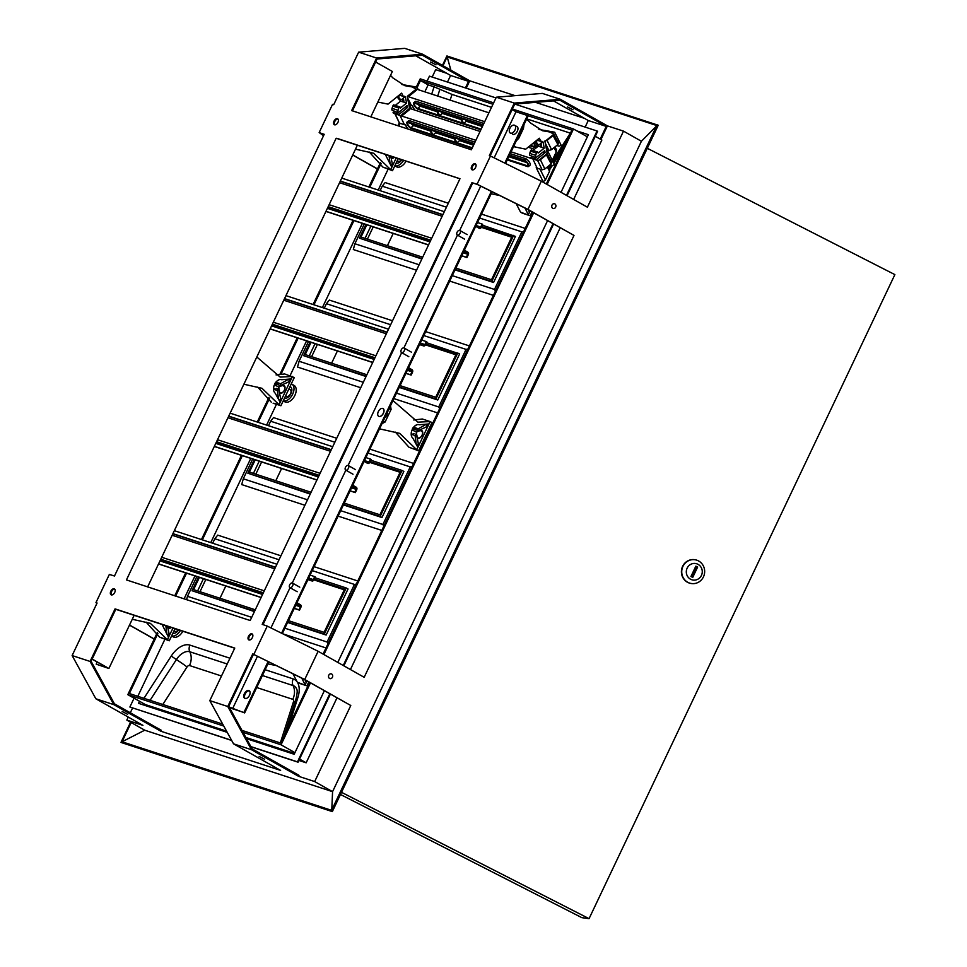 <?xml version="1.0" encoding="UTF-8"?>
<svg xmlns="http://www.w3.org/2000/svg" width="967" height="967" viewBox="0 0 967 967"><rect width="100%" height="100%" fill="white"/><g stroke="black" fill="none" stroke-linecap="round" stroke-linejoin="round"><path stroke-width="1.45" d="M552 205.101A2.611 2.091 108.1 0 0 555.662 207.168A2.611 2.091 108.1 0 0 552 205.101M332.443 677.263A2.611 2.091 -71.9 0 1 328.78 675.196A2.611 2.091 -71.9 0 1 332.443 677.263M572.996 109.754L567.544 106.962L572.996 109.754M471.715 166.167A3.397 2.019 -60.5 0 0 471.981 169.769A3.397 2.019 -60.5 0 0 475.595 167.448A3.397 2.019 -60.5 0 0 475.329 163.846A3.397 2.019 -60.5 0 0 471.715 166.167M475.655 164.124A3.397 2.019 -60.5 0 0 472.44 166.59A3.397 2.019 -60.5 0 0 472.392 169.914M264.595 759.24L259.144 756.448L264.595 759.24M252.387 637.543A3.397 2.019 119.5 0 1 248.761 639.864A3.397 2.019 119.5 0 1 248.495 636.262A3.397 2.019 119.5 0 1 252.109 633.941A3.397 2.019 119.5 0 1 252.387 637.543M249.172 640.009A3.397 2.019 119.5 0 1 249.22 636.685A3.397 2.019 119.5 0 1 252.435 634.219M430.557 62.021L436.008 64.813L430.557 62.021M334.038 121.117A3.397 2.019 119.5 0 1 337.652 118.796A3.397 2.019 119.5 0 1 337.93 122.386A3.397 2.019 119.5 0 1 334.304 124.707A3.397 2.019 119.5 0 1 334.038 121.117M334.715 124.852A3.397 2.019 119.5 0 1 334.763 121.528A3.397 2.019 119.5 0 1 337.979 119.062M122.168 711.507L127.608 714.299L122.168 711.507M114.71 592.481A3.397 2.019 -60.5 0 0 114.432 588.891A3.397 2.019 -60.5 0 0 110.818 591.212A3.397 2.019 -60.5 0 0 111.096 594.802A3.397 2.019 -60.5 0 0 114.71 592.481M114.759 589.157A3.397 2.019 -60.5 0 0 111.543 591.623A3.397 2.019 -60.5 0 0 111.495 594.947M378.327 411.604A4.448 2.647 -60.5 0 0 378.689 416.306A4.448 2.647 -60.5 0 0 383.416 413.26A4.448 2.647 -60.5 0 0 383.053 408.558A4.448 2.647 -60.5 0 0 378.327 411.604M512.619 134.244A4.448 2.647 -60.5 0 0 517.345 131.21A4.448 2.647 -60.5 0 0 516.994 126.508A4.448 2.647 -60.5 0 0 516.463 126.314M249.462 690.873A4.448 2.647 -60.5 0 0 245.135 694.064A4.448 2.647 -60.5 0 0 245.147 698.512M244.397 693.653A4.448 2.647 -60.5 0 0 244.76 698.355A4.448 2.647 -60.5 0 0 249.486 695.321A4.448 2.647 -60.5 0 0 249.123 690.619A4.448 2.647 -60.5 0 0 244.397 693.653M266.614 625.903L262.202 624.356L471.944 182.654L477.444 184.516L527.523 209.307L573.999 235.416L364.172 677.299L318.119 651.287L304.726 679.499L350.779 705.499L314.674 781.566L332.563 791.671L144.736 730.206L122.06 741.774M128.26 717.079L126.834 720.089L144.736 730.206M132.564 708.025L130.303 712.776M129.481 625.129L154.2 639.09M352.701 155.034L377.408 168.995M446.754 73.299L435.682 69.672L432.176 77.046M92.107 659.156L107.567 667.883L96.192 664.16L97.196 662.032M92.155 659.047L108.896 668.487L96.192 664.16M375.643 62.021L392.372 71.473L370.82 116.862M357.367 145.219L147.613 586.957M134.147 615.314L108.896 668.487M336.178 138.221L338.994 139.212L336.178 138.221L126.447 579.922L248.156 619.859L250.235 620.427L459.966 178.738L338.257 138.789M457.935 178.061L459.893 178.883M458.213 178.218L338.994 139.212M324.138 134.449L319.17 132.539L332.563 104.339L333.7 104.714L358.648 52.158L404.702 48.35L422.652 54.225L469.732 80.817L466.239 88.19M320.536 133.168L323.619 135.537M352.459 110.854L377.07 59.011L422.386 55.264L468.56 81.349L450.598 75.462L447.479 82.05M490.136 155.905L514.746 104.073L560.062 100.326L606.236 126.399L588.274 120.524L585.144 127.1M472.67 183.065L263.012 624.609M320.258 133.011L324.211 134.304L114.481 576.006L109.344 574.434L95.951 602.634L97.087 603.009L72.126 655.566L90.088 661.44L115.049 608.884L234.763 648.071L209.803 700.628L227.765 706.502L252.725 653.946L304.303 679.402L350.779 705.499M253.451 654.357L228.768 706.345L252.109 748.869L299.008 775.353L298.561 776.296L314.674 781.566M234.691 648.216L115.774 609.307L91.091 661.295L114.432 703.807L161.344 730.303L160.897 731.245L280.611 770.421L233.53 743.828L251.48 749.703L298.561 776.296M252.725 653.946L304.726 679.499M266.155 625.649L267.255 626.108L253.862 654.321M471.944 182.654L477.069 184.226L490.462 156.013L541.339 181.192L587.392 207.204L623.51 131.137L607.409 125.879L560.328 99.287L542.366 93.4L496.325 97.208L514.287 103.082L560.328 99.287M514.287 103.082L489.326 155.639L490.462 156.013M358.648 52.158L376.61 58.032L351.65 110.589L471.376 149.764L496.325 97.208M504.798 163.109L527.402 115.484L516.027 111.761L494.149 157.839M480.72 186.135L459.7 230.412M457.451 235.126L403.892 347.927M401.656 352.653L348.084 465.453M345.848 470.167L292.288 582.98M290.04 587.694L270.941 627.934M257.5 656.23L232.551 708.787L243.914 712.51L268.137 661.501M281.578 633.204L491.357 191.406M229.119 706.998L244.651 712.921L268.886 661.875M243.914 712.51L244.651 712.921M229.01 706.792L232.551 708.787M512.135 109.561L516.027 111.761M527.402 115.484L528.139 115.907L505.548 163.483M282.328 633.578L492.106 191.78M476.622 184.359L475.897 183.948M165.853 712.268L166.264 711.41M219.993 598.247L225.807 586.014M275.8 480.732L281.615 468.487M331.608 363.205L337.41 350.973M387.404 245.678L393.218 233.446M227.233 732.357L138.547 703.335L139.526 701.268M90.088 661.44L113.816 704.653L95.854 698.778L142.935 725.359L126.834 720.089M600.942 139.502L607.409 125.879M595.273 136.299L601.861 140.022L573.649 199.444M560.207 227.765L350.441 669.539M336.987 697.86L306.152 762.806L298.9 760.437M584.431 118.349L535.537 102.357M515.085 95.66L469.732 80.817M113.816 704.653L160.897 731.245M121.637 742.644L332.334 811.603L121.637 742.644M656.569 125.988L641.411 141.255L623.51 131.137M332.334 811.603L658.237 125.263L446.923 55.965L442.439 65.405M440.396 69.709L439.78 71.014M130.569 722.204L121.02 742.305M657.62 124.924L331.729 811.265M443.031 65.732L447.044 56.872L442.874 65.647M440.831 69.95L440.251 71.171M131.004 722.446L121.866 741.713L331.608 810.346L656.786 125.517L447.044 56.872M440.988 70.035L440.432 71.232M131.161 722.542L122.035 741.762M450.888 70.18L447.201 56.968L656.774 125.553M641.411 141.255L332.563 791.671L331.778 809.983M324.356 690.716L294.173 754.26L246.512 738.667M576.9 130.92L588.383 134.679L561.017 192.3M299.552 759.083L306.152 762.806M337.797 662.395L547.576 220.621M134.075 698.198L129.88 707.01L231.584 740.299M250.876 746.609L297.485 761.863L329.807 693.798M567.061 195.721L597.63 131.331L597.038 130.992L566.469 195.382M553.027 223.703L343.249 665.477M597.038 130.992L514.758 104.073M495.986 97.921L429.445 76.151L427.1 81.083M553.607 224.03L343.841 665.816M330.388 694.125L298.066 762.189L297.485 761.863M129.88 707.01L231.681 740.468M250.961 746.778L298.066 762.189M95.951 602.634L96.93 603.36M129.53 625.02L154.249 638.982M115.049 608.884L115.774 609.307M72.126 655.566L95.854 698.778M465.429 87.924L468.56 81.349M376.61 58.032L422.652 54.225M415.798 55.808L450.598 75.462M319.17 132.539L323.522 135.743M352.75 154.925L377.468 168.887M338.946 139.296L338.22 138.885M477.069 184.226L527.946 209.404L541.339 181.192M527.946 209.404L573.999 235.416M267.255 626.108L318.119 651.287M227.765 706.502L251.48 749.703M209.803 700.628L233.53 743.828M600.205 139.091L606.236 126.399M553.475 100.87L588.274 120.524M476.671 184.262L475.933 183.851M687.15 568.137A8.365 7.978 97.8 0 0 690.716 579.306A8.365 7.978 97.8 0 0 701.426 575.425A8.365 7.978 97.8 0 0 697.86 564.257A8.365 7.978 97.8 0 0 687.15 568.137M703.456 576.864A12.027 11.459 -82.2 0 1 691.562 583.548A12.027 11.459 -82.2 0 1 682.932 566.396A12.027 11.459 -82.2 0 1 694.826 559.724A12.027 11.459 -82.2 0 1 703.456 576.864M694.669 559.7A12.027 11.459 97.8 0 0 682.617 566.348A12.027 11.459 97.8 0 0 691.405 583.524M340.469 794.475L581.88 917.671L589.06 918.65L894.874 274.616L647.298 148.289M341.496 792.311L589.06 918.65M692.723 577.408L697.63 567.061L695.853 566.154L690.934 576.501L692.723 577.408M691.925 576.997L696.699 566.94L697.63 567.061M696.699 566.94L695.72 566.432M461.743 255.723L466.348 257.234L467.75 254.273A1.04 0.834 108.1 0 0 467.472 252.919L464.607 251.311A1.886 1.499 -71.9 0 1 464.1 250.779M461.682 255.844L466.928 257.56L468.342 254.599A1.886 1.499 108.1 0 0 467.823 252.169L464.97 250.562A1.04 0.834 -71.9 0 1 464.559 249.8M475.969 225.77A1.886 1.499 -71.9 0 1 476.671 225.927L479.523 227.535A1.04 0.834 108.1 0 0 480.696 227.003L482.11 224.042L482.69 224.38L481.288 227.342A1.886 1.499 108.1 0 1 479.161 228.285L476.308 226.677A1.04 0.834 -71.9 0 0 475.498 226.749M341.738 178.109L444.324 211.688M477.505 222.543L482.11 224.042M325.927 211.422L428.502 244.989M325.988 211.302L428.562 244.869M423.159 443.333A6.406 3.808 119.5 0 1 422.18 443.2M289.725 387.151A6.443 3.832 119.5 0 1 290.91 387.163M284.503 398.138A6.406 3.808 -60.5 0 0 290.958 393.593A6.406 3.808 -60.5 0 0 290.402 386.788A6.406 3.808 -60.5 0 0 289.979 386.607M401.873 159.785A6.406 3.808 119.5 0 1 396.119 163.097M421.854 446.077A9.404 5.597 119.5 0 1 420.899 445.896M291.26 383.911A9.404 5.597 119.5 0 1 291.913 384.201A9.404 5.597 119.5 0 1 292.675 394.149A9.404 5.597 119.5 0 1 283.222 400.834M291.913 384.201L294.113 385.434A9.404 5.597 119.5 0 1 294.875 395.394A9.404 5.597 119.5 0 1 284.854 401.825L283.198 400.894M403.614 160.353A9.404 5.597 119.5 0 1 394.838 165.792M406.067 161.151A9.404 5.597 119.5 0 1 396.47 166.771L394.814 165.84M180.406 630.448A9.404 5.597 119.5 0 1 171.618 635.887M182.848 631.246A9.404 5.597 119.5 0 1 173.25 636.866L171.594 635.935M255.288 609.802L193.605 589.616L199.42 577.384M197.631 590.934L203.433 578.689M314.239 579.124L344.639 589.072L324.102 632.321L288.456 620.657M313.888 579.874L344.276 589.822M311.084 492.276L249.413 472.089L255.228 459.857M253.427 473.407L259.241 461.174M370.047 461.597L400.447 471.545L379.91 514.795L344.264 503.13M369.696 462.359L400.084 472.295M425.855 344.083L456.243 354.031L435.706 397.268L400.072 385.615M419.702 344.276A1.04 0.834 -71.9 0 1 420.5 344.204L423.365 345.811A1.886 1.499 108.1 0 0 425.48 344.868L455.892 354.78M366.892 374.749L305.221 354.563L311.036 342.33M309.235 355.88L315.049 343.648M481.663 226.556L512.051 236.504L491.514 279.753L455.88 268.089M481.3 227.305L511.7 237.253M422.7 257.222L361.029 237.048L366.831 224.803M365.043 238.353L370.857 226.121M254.611 611.204L192.046 590.728L254.442 611.591M192.046 590.728L198.525 577.081M314.916 577.71L346.21 587.96L324.332 634.026L326.157 635.053L287.61 622.446M324.332 634.026L287.791 622.071M346.21 587.96L348.035 588.988L326.157 635.053M310.419 493.69L247.854 473.214L310.238 494.064M247.854 473.214L254.333 459.567M370.724 460.195L402.006 470.433L380.14 516.499L381.965 517.538L343.418 504.919M380.14 516.499L343.599 504.544M402.006 470.433L403.843 471.461L381.965 517.538M426.52 342.669L459.639 353.946L437.773 400.012L399.226 387.392M457.814 352.907L435.936 398.972L437.773 400.012M435.936 398.972L399.395 387.018M366.227 376.163L303.65 355.687L366.046 376.538M303.65 355.687L310.129 342.04M482.328 225.142L515.447 236.419L493.569 282.485L455.022 269.878M513.622 235.38L491.744 281.457L493.569 282.485M491.744 281.457L455.203 269.491M422.023 258.636L359.458 238.16L421.854 259.011M359.458 238.16L365.937 224.513M427.402 432.213A6.443 3.832 119.5 0 1 428.454 432.189M428.937 428.973A9.404 5.597 119.5 0 1 429.59 429.251A9.404 5.597 119.5 0 1 429.783 429.372L429.59 429.251M427.656 431.669A6.406 3.808 119.5 0 1 428.067 431.838A6.406 3.808 119.5 0 1 428.478 432.128M172.9 633.192A6.406 3.808 -60.5 0 0 178.653 629.88M223.776 726.06L127.813 694.657L157.331 632.503M174.737 595.829L185.64 572.863M201.45 539.562L241.448 455.348M257.258 422.035L268.935 397.449M279.789 374.58L297.244 337.821M313.066 304.508L353.052 220.295M368.862 186.994L380.539 162.408M397.957 125.734L399.25 123.002M416.378 86.933L420.222 78.835L493.641 102.865M310.455 682.871L281.046 744.808L243.055 732.37M512.401 109.005L573.467 128.986L547.117 184.455M533.675 212.776L323.909 654.55M309.633 682.412L280.817 743.103L241.968 730.387M222.676 724.078L129.373 693.544L157.863 633.554M175.631 596.131L186.534 573.165M202.357 539.852L242.342 455.638M258.153 422.325L269.467 398.513M280.889 374.447L298.15 338.112M313.961 304.81L353.946 220.597M369.769 187.284L381.083 163.459M398.851 126.036L400.133 123.329M417.164 87.453L420.452 80.539L492.977 104.267M527.607 115.605L571.896 130.098L546.307 183.996M532.853 212.317L323.087 654.091M226.568 731.149L145.376 704.58L127.813 694.657M587.356 136.831L573.467 128.986M294.947 752.652L281.046 744.808M294.584 753.402L245.848 737.458M200 591.707L205.814 579.475M255.808 474.181L261.622 461.948M311.616 356.666L317.418 344.421M367.412 239.139L373.226 226.907M419.122 264.765L354.889 243.744L364.281 223.969M380.091 190.668L382.231 186.172L446.452 207.192M479.632 218.046L521.842 231.862L494.5 289.447L452.29 275.631M363.314 382.291L299.081 361.271L308.473 341.496M324.296 308.183L326.423 303.698L390.656 324.719M423.836 335.573L466.046 349.389L438.704 406.962L396.494 393.146M307.506 499.818L243.285 478.798L252.677 459.023M268.488 425.71L270.627 421.213L334.848 442.233M368.028 453.1L410.238 466.904L382.896 524.489L340.686 510.673M251.698 617.345L187.477 596.325L196.869 576.55M212.68 543.236L214.819 538.74L279.04 559.76M312.22 570.615L354.43 584.431L327.088 642.015L284.878 628.199M424.827 91.841L428.139 84.878L434.05 86.812L431.729 94.089M137.81 696.3L164.861 639.344M184.068 598.887L194.971 575.921M210.782 542.608L250.779 458.394M266.59 425.093L276.465 404.291M290.04 375.716L306.575 340.88M322.398 307.566L362.383 223.353M378.206 190.04L388.081 169.249M214.819 538.74L217.72 535.126L280.913 555.807M314.094 566.674L357.802 580.974M326 647.95L282.872 633.844M270.627 421.213L273.516 417.599L336.721 438.293M369.902 449.147L413.61 463.447M381.808 530.436L338.099 516.124M304.919 505.27L241.714 484.588L243.285 478.798M326.423 303.698L329.324 300.084L392.529 320.766M425.71 331.621L469.418 345.932M437.604 412.909L393.895 398.609M360.727 387.743L297.522 367.061L299.081 361.271M382.231 186.172L385.132 182.558L448.337 203.239M481.506 214.094L525.214 228.405M493.412 295.382L449.703 281.083M416.523 270.228L353.318 249.534L354.889 243.744M428.139 84.878L420.452 80.539M434.05 86.812L451.988 94.415L491.514 107.349M570.433 133.18L526.725 118.881M186.558 599.709L187.477 596.325M356.327 584.08L354.43 584.431M328.031 643.671L327.088 642.015M412.135 466.553L410.238 466.904M383.839 526.145L382.896 524.489M439.647 408.618L438.704 406.962M467.931 349.027L466.046 349.389M495.442 291.091L494.5 289.447M523.739 231.512L521.842 231.862M391.575 157.452A3.759 2.236 -60.5 0 0 391.925 157.73A3.759 2.236 -60.5 0 0 394.246 157.283M397.232 160.727L398.138 161.235A3.759 2.236 -60.5 0 0 401.547 159.676M391.345 156.34L390.91 157.077M394.391 157.331A4.448 2.647 119.5 0 1 391.587 158.286A4.448 2.647 119.5 0 1 391.297 158.153A4.448 2.647 119.5 0 1 391.115 158.032M390.716 156.134L392.227 163.326L391.067 165.78M398.247 158.6L392.505 170.7L390.68 169.66L396.24 157.935M391.744 167.146L385.265 154.345M392.505 170.7L382.896 167.11L390.68 169.66L391.804 167.267M390.68 169.66L373.588 153.245L355.481 149.172M382.896 167.11L369.346 152.049M389.036 155.578L390.124 163.894M529.058 210.165L528.744 210.83M530.206 210.818L529.481 212.329L528.151 209.658M532.031 211.846L530.182 215.75L522.398 213.199L520.572 212.172L516.173 203.686M530.182 215.75L520.572 212.172M499.625 195.491L491.151 193.799M529.481 212.329L528.345 214.722L524.972 208.038M528.345 214.722L529.42 212.208M417.647 437.555A3.759 2.236 -60.5 0 0 417.998 437.833A3.759 2.236 -60.5 0 0 421.999 435.271A3.759 2.236 -60.5 0 0 421.697 431.282L420.246 430.46L416.426 432.128L412.691 430.218L412.474 428.55M416.982 437.181L416.426 432.128M419.086 430.194L420.246 430.46M417.26 436.069L416.572 435.271M411.458 431.101L412.691 430.218M414.045 433.458L412.498 434.558L411.229 432.841M427.45 424.15L426.06 427.076L418.167 430.605L415.846 429.699L415.617 428.018L412.933 427.837M416.837 430.17L419.738 430.883M420.174 430.424A4.448 2.647 119.5 0 1 421.443 430.388A4.448 2.647 119.5 0 1 421.733 430.52A4.448 2.647 119.5 0 1 421.975 435.452A4.448 2.647 119.5 0 1 417.647 438.389A4.448 2.647 119.5 0 1 417.357 438.256A4.448 2.647 119.5 0 1 417.176 438.136M411.301 434.304L415.085 435.537L415.798 434.026L416.39 434.364L418.3 443.43L417.128 445.884M428.997 423.945L417.877 447.37L412.921 438.293C408.316 434.401 413.779 422.917 419.34 424.767L428.997 423.945L430.134 421.564L422.349 419.013L413.755 419.98M392.965 400.568L417.853 422.156L430.134 421.564L431.959 422.591L418.566 450.791L408.956 447.213L395.418 432.152M384.83 417.708A4.448 2.647 -60.5 0 0 387.356 412.377M382.025 423.606L385.096 422.011L383.101 421.358M385.096 422.011L391.091 409.392L389.085 408.739M383.488 408.92L382.908 408.594A4.448 2.647 119.5 0 1 383.488 412.764A4.448 2.647 119.5 0 1 379.898 416.487M412.897 428.877L418.167 430.605M417.587 430.267L418.3 428.768L426.29 424.295M413.477 427.184L418.3 428.768M414.638 426.145L416.221 425.262M390.511 405.729L391.091 409.392M418.566 450.791L408.956 447.213M417.877 447.37L416.741 449.764L399.649 433.349L379.535 428.84M415.085 435.537L416.185 443.998M416.741 449.764L417.817 447.25M430.134 421.564L428.877 423.969M282.497 385.362A4.448 2.647 119.5 0 1 283.766 385.337A4.448 2.647 119.5 0 1 284.056 385.458A4.448 2.647 119.5 0 1 284.298 390.402A4.448 2.647 119.5 0 1 279.971 393.327A4.448 2.647 119.5 0 1 279.693 393.206A4.448 2.647 119.5 0 1 279.511 393.085M276.381 388.408L278.714 389.302L280.623 398.368L279.463 400.822M280.2 402.32L292.457 376.501L291.2 378.907L281.663 379.717C276.103 377.867 270.651 389.35 275.244 393.243L280.2 402.32L279.064 404.714L261.972 388.287L243.877 384.225M275.232 383.814L280.49 385.543L288.396 382.013L289.774 379.088M276.079 374.93L284.673 373.951L294.294 377.541L280.901 405.741L279.064 404.714L280.14 402.199M280.901 405.741L273.117 403.191L279.064 404.714M271.28 402.163L257.742 387.102M253.39 364.184L247.298 377.021M292.457 376.501L280.176 377.094L256.811 356.98M278.121 388.976L277.408 390.475L273.637 389.242M277.408 390.475L278.508 398.936M280.49 385.543L280.623 383.706L275.8 382.134M276.961 381.083L278.544 380.2M280.623 383.706L288.613 379.245M279.971 392.493A3.759 2.236 -60.5 0 0 280.321 392.783A3.759 2.236 -60.5 0 0 284.334 390.197A3.759 2.236 -60.5 0 0 284.02 386.22L282.569 385.398L278.762 387.054L275.027 385.156L274.797 383.5M285.628 395.781L286.534 396.289A3.759 2.236 -60.5 0 0 290.547 393.702A3.759 2.236 -60.5 0 0 290.233 389.737L288.867 388.964M279.306 392.118L278.762 387.054M281.409 385.132L282.569 385.398M279.608 391.006L278.895 390.172M276.417 388.42L274.833 389.508L273.564 387.767M273.782 386.038L275.027 385.156M278.17 384.636L277.928 382.956L275.269 382.787M279.354 385.168L282.062 385.809M168.355 627.547A3.759 2.236 -60.5 0 0 168.705 627.825A3.759 2.236 -60.5 0 0 171.026 627.378M174.024 630.822L174.93 631.33A3.759 2.236 -60.5 0 0 178.327 629.771M168.137 626.435L167.69 627.172M171.171 627.426A4.448 2.647 119.5 0 1 168.367 628.381A4.448 2.647 119.5 0 1 168.077 628.248A4.448 2.647 119.5 0 1 167.895 628.127M167.496 626.229L169.007 633.421L167.847 635.875M168.512 637.241L173.02 628.03M175.027 628.695L169.285 640.795L167.46 639.755L168.536 637.241L162.045 624.44M169.285 640.795L159.676 637.205L167.46 639.755L168.596 637.362M167.46 639.755L150.369 623.34L132.261 619.267M159.676 637.205L146.138 622.144M165.816 625.673L166.904 633.989M305.838 680.26L305.524 680.925M306.986 680.913L306.261 682.424L304.931 679.753M308.811 681.94L306.962 685.845L299.178 683.294L297.353 682.267L292.953 673.781M306.962 685.845L297.353 682.267M276.405 665.586L267.932 663.894M306.261 682.424L305.137 684.817L301.764 678.133M305.137 684.817L306.201 682.303M405.935 373.25L410.54 374.761L411.942 371.799A1.04 0.834 108.1 0 0 411.664 370.446L408.811 368.838A1.886 1.499 -71.9 0 1 408.292 368.294M405.886 373.371L411.132 375.087L412.534 372.126A1.886 1.499 108.1 0 0 412.015 369.696L409.162 368.076A1.04 0.834 -71.9 0 1 408.751 367.315M420.162 343.297A1.886 1.499 -71.9 0 1 420.863 343.442L423.715 345.062A1.04 0.834 108.1 0 0 424.9 344.53L426.302 341.569L426.882 341.907L425.48 344.868M285.942 295.636L388.516 329.203M421.697 340.07L426.302 341.569M270.119 328.949L372.706 362.516M270.18 328.828L372.754 362.395M350.139 490.777L354.732 492.288L356.146 489.326A1.04 0.834 108.1 0 0 355.856 487.972L353.003 486.353A1.886 1.499 -71.9 0 1 352.484 485.821M350.078 490.898L355.324 492.614L356.726 489.653A1.886 1.499 108.1 0 0 356.219 487.211L353.366 485.603A1.04 0.834 -71.9 0 1 352.955 484.842M364.354 460.824A1.886 1.499 -71.9 0 1 365.055 460.969L367.907 462.589A1.04 0.834 108.1 0 0 369.092 462.057L370.494 459.095L371.086 459.422L369.672 462.383A1.886 1.499 108.1 0 1 367.557 463.338L364.704 461.718A1.04 0.834 -71.9 0 0 363.894 461.803M230.134 413.163L332.721 446.73M365.889 457.584L370.494 459.095M214.311 446.464L316.898 480.043M214.372 446.343L316.958 479.922M294.331 608.303L298.936 609.802L300.338 606.841A1.04 0.834 108.1 0 0 300.048 605.487L297.195 603.879A1.886 1.499 -71.9 0 1 296.688 603.348M294.27 608.424L299.516 610.141L300.93 607.179A1.886 1.499 108.1 0 0 300.411 604.738L297.558 603.13A1.04 0.834 -71.9 0 1 297.147 602.368M308.558 578.339A1.886 1.499 -71.9 0 1 309.259 578.496L312.111 580.103A1.04 0.834 108.1 0 0 313.284 579.584L314.698 576.622L315.278 576.948L313.876 579.91A1.886 1.499 108.1 0 1 311.749 580.865L308.896 579.245A1.04 0.834 -71.9 0 0 308.086 579.318M174.326 530.678L276.913 564.257M310.093 575.111L314.698 576.622M158.515 563.991L261.09 597.558M158.576 563.87L261.15 597.437M458.31 230.75A2.611 1.559 119.5 0 1 459.869 230.484A2.611 1.559 119.5 0 1 460.352 232.455A2.611 1.559 119.5 0 1 458.854 234.763A2.611 1.559 119.5 0 1 457.294 235.029A2.611 1.559 119.5 0 1 456.799 233.059A2.611 1.559 119.5 0 1 458.31 230.75M402.502 348.277A2.611 1.559 119.5 0 1 404.061 347.999A2.611 1.559 119.5 0 1 404.557 349.969A2.611 1.559 119.5 0 1 403.046 352.29A2.611 1.559 119.5 0 1 401.486 352.556A2.611 1.559 119.5 0 1 400.991 350.586A2.611 1.559 119.5 0 1 402.502 348.277M346.706 465.792A2.611 1.559 119.5 0 1 348.253 465.526A2.611 1.559 119.5 0 1 348.749 467.496A2.611 1.559 119.5 0 1 347.238 469.817A2.611 1.559 119.5 0 1 345.69 470.083A2.611 1.559 119.5 0 1 345.195 468.113A2.611 1.559 119.5 0 1 346.706 465.792M290.898 583.319A2.611 1.559 119.5 0 1 292.457 583.053A2.611 1.559 119.5 0 1 292.941 585.023A2.611 1.559 119.5 0 1 291.43 587.332A2.611 1.559 119.5 0 1 289.882 587.61A2.611 1.559 119.5 0 1 289.387 585.639A2.611 1.559 119.5 0 1 290.898 583.319M401.861 84.516L417.019 87.151L411.434 86.631L416.293 89.085L407.264 96.374L409.585 108.413L400.556 115.714L393.351 113.066L400.556 115.714M394.331 111.386L393.351 113.066M398.283 112.68L392.07 110.238L398.283 112.68L407.047 105.596L407.433 107.603L399.045 114.372L399.335 115.025M392.07 110.238A2.297 1.837 -71.9 0 1 392.034 108.34L398.017 110.298L398.803 108.038A2.297 1.837 -71.9 0 1 399.625 106.829L393.642 104.871L399.625 106.829M398.803 108.038L392.82 106.08L392.034 108.34M392.82 106.08A2.297 1.837 -71.9 0 1 393.642 104.871M400.35 99.915L400.58 101.124L395.467 105.258M399.262 95.068L399.77 95.237A2.357 0.894 -128.9 0 1 400.193 95.274A2.357 0.894 -128.9 0 1 400.725 95.552L403.239 96.374L401.643 93.146L388.057 104.122L377.855 102.055M403.626 96.253L404.085 97.232L402.453 99.033L404.049 102.26L406.563 103.082L400.471 108.002L399.818 106.684M399.77 100.012A1.62 0.616 -128.9 0 0 400.084 100.024L403.481 98.61L404.049 102.26L401.788 99.323M393.061 112.414L399.045 114.372M412.643 87.018L404.786 85.676L392.977 78.001L390.523 75.39M400.58 101.124L403.094 101.946M405.391 106.938L407.433 107.603M409.561 95.757L409.114 94.887M404.593 112.45L405.016 113.344L404.593 112.45M402.852 115.085L402.393 114.227M411.567 109.029L408.521 102.865M407.844 85.447L411.434 86.631M418.276 89.689L417.019 87.151M413.199 92.82L412.764 91.938M406.491 112.148L406.055 111.265M398.053 112.196A2.297 1.837 -71.9 0 1 398.017 110.298M403.239 96.374L403.263 96.362A2.297 1.837 108.1 0 1 405.536 97.703L406.563 103.082M472.029 148.398L411.386 128.551A4.182 1.583 51.1 0 1 407.349 124.453A4.182 1.583 51.1 0 1 407.119 121.987A4.182 1.583 51.1 0 1 408.098 121.927L409.609 120.706A4.182 1.583 -128.9 0 0 408.618 120.766L407.119 121.987M507.24 159.918L527.511 166.554A4.182 1.583 -128.9 0 0 528.502 166.493A4.182 1.583 -128.9 0 0 528.26 164.027A4.182 1.583 -128.9 0 0 524.223 159.93L509.512 155.119M510.213 153.632L525.734 158.709A4.182 1.583 51.1 0 1 529.771 162.807A4.182 1.583 51.1 0 1 530.001 165.284L528.502 166.493M540.009 169.104L545.412 179.983L549.534 171.304L547.37 166.953M474.023 144.192L454.454 137.785L456.92 142.753L472.307 147.794M456.92 142.753L459.603 140.602L473.552 145.171M409.609 120.706L475.002 142.113M545.412 179.983L543.176 181.76L541.157 181.107M543.176 181.76L536.202 167.69L537.048 167.968M532.068 158.709L511.072 151.831M475.861 140.312L400.592 115.677M400.024 115.532L404.484 124.743L400.024 115.532M407.651 128.913L405.705 124.985L404.629 124.634M459.603 140.602L458.926 139.248M508.763 156.69L526.906 162.625M454.224 138.849L435.658 132.769L434.981 131.415M430.279 131.004L413.586 125.541A3.07 1.172 51.1 0 1 411.338 123.679M537.664 160.534L540.372 159.712L546.391 154.853L546.706 153.245M534.461 149.244L528.187 147.189M480.067 131.439L409.573 108.377M408.642 109.186L409.718 109.537L402.659 115.242L401.583 114.88M417.72 126.895L417.055 125.553M474.301 143.587L408.098 121.927M507.518 159.313L527.1 165.72A3.131 1.197 -128.9 0 0 527.849 165.671A3.131 1.197 -128.9 0 0 527.269 163.145A3.131 1.197 -128.9 0 0 524.634 160.752L509.234 155.711M432.08 134.631L410.975 127.717A3.131 1.197 51.1 0 1 408.328 125.311A3.131 1.197 51.1 0 1 407.784 122.797A3.131 1.197 51.1 0 1 408.509 122.749L429.614 129.663L432.08 134.631M432.974 134.921L430.508 129.953L453.559 137.495L456.013 142.463L432.974 134.921L435.658 132.769M540.372 159.712L544.856 168.983L542.161 169.805L537.132 168.161L532.902 159.023M544.856 168.983L551.166 163.882L546.391 154.853M551.166 163.882L551.843 162.553L547.104 153.596M549.534 171.304L549.776 169.116L548.325 166.179M404.484 124.743L399.468 123.099L395.225 113.961M394.947 113.876L399.468 123.099M539.538 129.578L554.695 132.201L549.111 131.681L553.97 134.147L544.941 141.436L547.262 153.475L538.232 160.764L531.028 158.117L538.232 160.764M532.007 156.449L531.028 158.117M535.948 157.73L529.747 155.288L535.948 157.73L544.723 150.647L545.11 152.653L536.721 159.434L537.011 160.075M529.747 155.288A2.297 1.837 -71.9 0 1 529.711 153.402L535.694 155.361L536.48 153.088A2.297 1.837 -71.9 0 1 537.301 151.892L531.318 149.933L537.301 151.892M536.48 153.088L530.496 151.13L529.711 153.402M530.496 151.13A2.297 1.837 -71.9 0 1 531.318 149.933M538.027 144.977L538.256 146.186L533.143 150.32M541.302 141.303L543.2 142.753A2.297 1.837 108.1 0 0 540.94 141.424L539.32 138.208L525.734 149.172L513.537 146.658M536.939 140.13L537.447 140.3A2.357 0.894 -128.9 0 1 537.857 140.336A2.357 0.894 -128.9 0 1 538.401 140.614L540.916 141.436M541.762 142.282L540.13 144.095L541.725 147.322L544.24 148.144L538.148 153.064L537.495 151.734M537.447 145.074A1.62 0.616 -128.9 0 0 537.761 145.086L541.157 143.672L541.725 147.322L539.465 144.373M530.738 157.476L536.721 159.434M518.759 135.658A4.448 2.647 -60.5 0 0 521.286 130.315M522.337 128.103L523.437 128.466L518.808 138.233L517.708 137.87M514.359 125.166A4.448 2.647 -60.5 0 0 510.032 128.091A4.448 2.647 -60.5 0 0 510.274 133.035A4.448 2.647 -60.5 0 0 510.564 133.156A4.448 2.647 -60.5 0 0 514.891 130.231A4.448 2.647 -60.5 0 0 514.649 125.299A4.448 2.647 -60.5 0 0 514.359 125.166M550.308 132.08L542.463 130.726L530.653 123.063L526.616 119.098M538.256 146.186L540.771 147.008M543.067 151.988L545.11 152.653M550.018 164.813L551.939 165.393A2.297 1.837 -71.9 0 0 553.535 165.019L554.345 164.366L546.186 147.915M545.521 130.509L549.111 131.681M556.726 145.473L558.648 146.065A2.297 1.837 -71.9 0 0 560.244 145.691L561.053 145.038L554.695 132.201M535.73 157.246A2.297 1.837 -71.9 0 1 535.694 155.361M516.874 140.312L518.808 138.233M515.762 147.153L513.815 146.053M543.2 142.753L544.24 148.144M526.423 119.509L528.369 120.597M523.437 128.466L523.884 125.553M480.877 129.759L418.095 109.223A4.182 1.583 51.1 0 1 414.057 105.125A4.182 1.583 51.1 0 1 413.828 102.647A4.182 1.583 51.1 0 1 414.807 102.587L416.318 101.378A4.182 1.583 -128.9 0 0 415.327 101.438L413.828 102.647M529.904 145.812L534.219 147.226A4.182 1.583 -128.9 0 0 535.21 147.165A4.182 1.583 -128.9 0 0 534.969 144.687A4.182 1.583 -128.9 0 0 533.687 142.753M535.186 141.533A4.182 1.583 51.1 0 1 535.863 142.427M552.302 160.256L556.243 151.964L554.079 147.613M482.871 125.553L461.162 118.457L463.628 123.425L481.155 129.155M463.628 123.425L466.312 121.274L482.4 126.532M416.318 101.378L483.851 123.486M536.975 145.002A4.182 1.583 51.1 0 1 536.709 145.944L535.21 147.165M484.709 121.685L407.3 96.349M407.542 97.8L411.338 105.294L407.566 97.921M414.577 110.008L412.413 105.657L411.338 105.294M466.312 121.274L465.635 119.92M460.933 119.509L442.366 113.429L441.701 112.087M436.987 111.676L420.294 106.213A3.07 1.172 51.1 0 1 418.046 104.351M544.385 141.206L547.08 140.384L553.1 135.525L553.414 133.917M540.831 129.796L538.365 128.998M488.915 112.813L416.112 88.988M415.351 89.846L416.426 90.209L409.367 95.902L408.292 95.552M424.428 107.567L423.764 106.213M483.149 124.961L414.807 102.587M530.508 145.316L533.808 146.392A3.131 1.197 -128.9 0 0 534.558 146.343A3.131 1.197 -128.9 0 0 533.373 143.007M438.788 115.291L417.684 108.389A3.131 1.197 51.1 0 1 415.036 105.983A3.131 1.197 51.1 0 1 414.492 103.457A3.131 1.197 51.1 0 1 415.218 103.421L436.322 110.323L438.788 115.291M439.683 115.593L437.217 110.625L460.268 118.167L462.734 123.135L439.683 115.593L442.366 113.429M547.08 140.384L551.565 149.643L557.874 144.554L553.1 135.525M547.177 149.921L548.869 150.465L545.243 142.983M557.874 144.554L558.551 143.225L553.813 134.268M551.565 149.643L548.869 150.465M556.243 151.964L556.484 149.788L555.034 146.851M411.193 105.415L409.512 104.859M340.336 181.071L442.922 214.65M476.09 225.504L480.696 227.003M327.39 208.34L429.977 241.907M463.145 252.762L467.75 254.273M327.91 207.252L430.484 240.819M463.664 251.674L467.472 252.919M328.188 206.66L430.762 240.227M463.942 251.094L464.607 251.311M329.118 204.702L431.705 238.269M339.562 182.703L442.149 216.27M549.86 169.358L552.387 165.466M553.801 163.266L562.661 149.534M229.941 658.213L189.943 645.122A20.911 12.438 -60.5 0 0 171.256 656.025L143.95 698.307M297.207 681.977A20.911 12.438 -60.5 0 0 293.219 678.919L265.163 669.732M288.553 726.821L297.909 697.473A20.911 12.438 -60.5 0 0 297.425 682.303M256.714 687.525L292.808 699.334A2.804 1.668 119.5 0 1 293.436 701.824L280.321 742.934M162.807 704.484L187.018 667A2.804 1.668 119.5 0 1 189.52 665.538L221.503 676.006M227.197 663.991L189.798 651.758A15.025 8.933 -60.5 0 0 176.381 659.591L150.078 700.313M187.018 667A14.118 1.124 32.9 0 0 176.381 659.591L171.256 656.025M189.52 665.538A14.118 11.266 108.1 0 0 189.798 651.758A6.793 5.427 -71.9 0 1 189.943 645.122M297.909 697.473A6.793 1.801 17.7 0 0 296.192 698.101C297.328 693.109 297.485 690.112 296.676 689.108A15.025 8.933 -60.5 0 0 293.086 685.555A6.793 5.427 -71.9 0 1 293.219 678.919M292.808 699.334A14.118 11.266 108.1 0 0 293.086 685.555L262.408 675.522M293.436 701.824A14.118 3.747 -162.3 0 0 295.044 701.679M450.163 100.133L451.988 94.415M570.361 133.156L552.544 160.74M549.824 164.97L548.64 166.808M439.876 89.278L437.725 96.059M284.528 298.598L387.114 332.165M420.294 343.031L424.9 344.53M419.557 344.566L423.365 345.811M271.582 325.867L374.169 359.434M407.349 370.288L411.942 371.799M272.102 324.767L374.688 358.346M407.856 369.201L411.664 370.446M272.38 324.187L374.966 357.754M408.147 368.608L408.811 368.838M273.31 322.216L375.897 355.796M283.766 300.217L386.341 333.796M228.732 416.124L331.306 449.691M364.486 460.546L369.092 462.057M215.786 443.382L318.361 476.961M351.541 487.815L356.146 489.326M216.294 442.294L318.88 475.861M352.061 486.727L355.856 487.972M216.572 441.714L319.158 475.28M352.339 486.135L353.003 486.353M217.515 439.743L320.089 473.322M227.958 417.744L330.533 451.311M172.924 533.639L275.51 567.218M308.678 578.073L313.284 579.584M307.953 579.62L311.749 580.865M159.978 560.908L262.553 594.475M295.733 605.342L300.338 606.841M160.498 559.82L263.072 593.387M296.253 604.242L300.048 605.487M160.776 559.228L263.35 592.807M296.531 603.662L297.195 603.879M161.707 557.27L264.281 590.837M172.15 535.271L274.737 568.838M399.685 95.213L398.066 97.534L400.084 100.024A1.62 0.616 -128.9 0 0 399.903 98.767A1.62 0.616 -128.9 0 0 398.501 97.462A1.62 0.616 -128.9 0 0 398.066 97.534A1.62 0.616 -128.9 0 0 398.102 98.187M398.416 98.078L399.286 99.843L398.416 98.078M404.085 97.232L405.536 97.703M524.223 159.93L525.734 158.709M528.03 164.946L527.1 165.72M542.161 169.805L537.688 160.595M413.586 125.541L410.975 127.717M537.362 140.263L535.742 142.584L537.761 145.086A1.62 0.616 -128.9 0 0 537.579 143.817A1.62 0.616 -128.9 0 0 536.177 142.512A1.62 0.616 -128.9 0 0 535.742 142.584A1.62 0.616 -128.9 0 0 535.778 143.237M536.093 143.14L536.963 144.893L536.093 143.14M534.751 145.618L533.808 146.392M420.294 106.213L417.684 108.389M340.251 181.252L442.826 214.831M420.875 445.944L421.697 446.416M296.192 698.101L283.923 736.564M567.097 140.191L553.1 161.864M551.009 165.115L549.196 167.932M391.732 157.621L392.384 158.346M391.925 157.73L390.934 157.174M417.804 437.725L418.457 438.45M424.126 441.303L423.304 440.831M417.998 437.833L416.995 437.265M427.366 434.485L426.544 434.014M421.503 431.173L422.47 431.355M280.128 392.662L280.781 393.4M280.321 392.783L279.318 392.215M283.827 386.111L284.794 386.292M168.512 627.716L169.165 628.441M168.705 627.825L167.714 627.257M419.545 344.59L423.582 345.908M284.443 298.779L387.03 332.346M228.647 416.306L331.222 449.873M307.941 579.632L311.966 580.949M172.839 533.82L275.414 567.399M459.869 230.484L467.182 234.618M457.294 235.029L464.607 239.163M404.061 347.999L411.374 352.133M401.486 352.556L408.811 356.69M348.253 465.526L355.578 469.66M345.69 470.083L353.003 474.217M292.457 583.053L299.77 587.187M289.882 587.61L297.195 591.731M405.439 124.9L407.385 128.829M514.649 125.299L517.418 126.87M412.147 105.56L414.311 109.924"/></g></svg>
